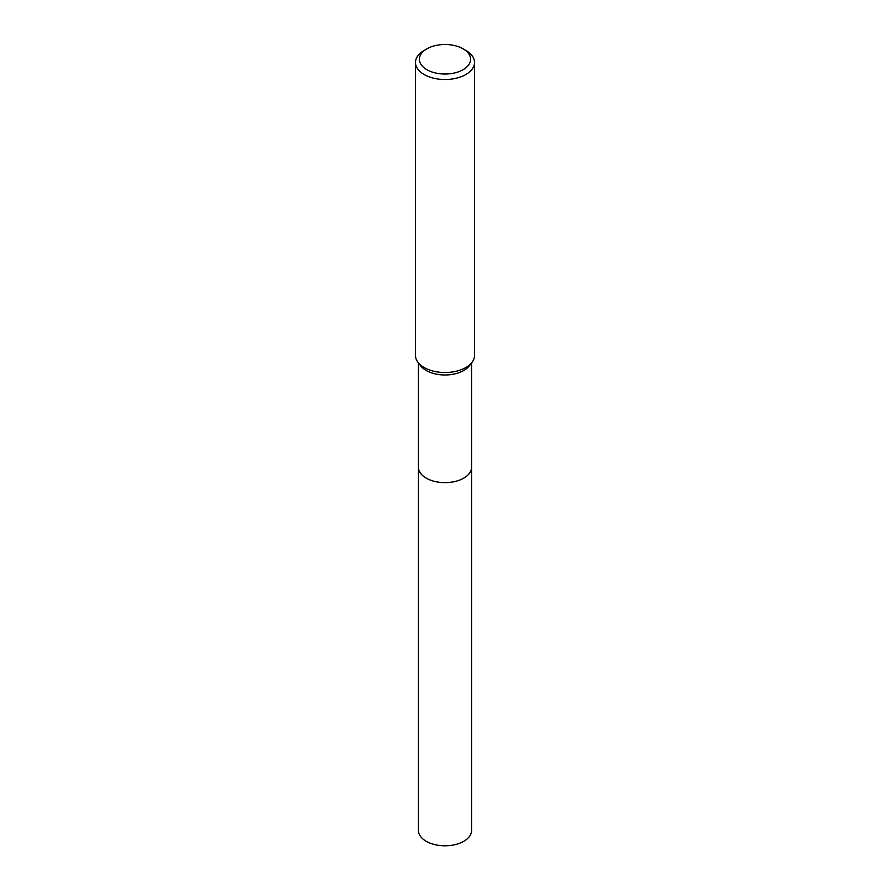 <?xml version="1.0" encoding="UTF-8"?>
<svg xmlns="http://www.w3.org/2000/svg" width="890" height="890" viewBox="0 0 890 890"><rect width="100%" height="100%" fill="white"/><g stroke="black" fill="none" stroke-linecap="round" stroke-linejoin="round"><path stroke-width="1.33" d="M471.555 362.931L471.555 467.272A26.555 15.33 180 0 1 463.779 478.119A26.555 15.33 180 0 1 434.832 481.445A26.555 15.33 180 0 1 418.445 467.272L418.445 362.931M471.555 466.983A26.567 15.341 180 0 1 463.779 478.13A26.567 15.341 180 0 1 434.598 481.39A26.567 15.341 180 0 1 418.445 466.983M463.089 48.828L465.87 50.43A29.515 17.032 180 0 1 474.515 62.478L474.515 355.477A29.515 17.032 180 0 1 471.945 362.43L469.241 365.912A26.555 15.33 180 0 1 463.779 370.496A26.555 15.33 180 0 1 420.759 365.912L418.055 362.43A29.515 17.032 180 0 1 415.485 355.477L415.485 62.478A29.515 17.032 180 0 1 424.13 50.43L426.911 48.828A25.576 14.763 180 0 1 463.089 48.828A25.576 14.763 180 0 1 463.089 69.709A25.576 14.763 180 0 1 426.911 69.709A25.576 14.763 180 0 1 426.911 48.828L424.13 50.43M471.945 362.43A29.515 17.032 180 0 1 465.87 367.526A29.515 17.032 180 0 1 418.055 362.43M474.515 62.478A29.515 17.032 180 0 1 465.87 74.526A29.515 17.032 180 0 1 433.708 78.22A29.515 17.032 180 0 1 415.485 62.478M471.555 466.861A26.567 15.341 180 0 1 471.567 467.283L471.555 830.459A26.555 15.33 180 0 1 455.168 844.632A26.555 15.33 180 0 1 426.221 841.306A26.555 15.33 180 0 1 418.445 830.459L418.434 467.283A26.567 15.341 180 0 1 418.445 466.861M471.567 467.283A26.567 15.341 180 0 1 455.168 481.457A26.567 15.341 180 0 1 426.21 478.13A26.567 15.341 180 0 1 418.434 467.283"/></g></svg>
